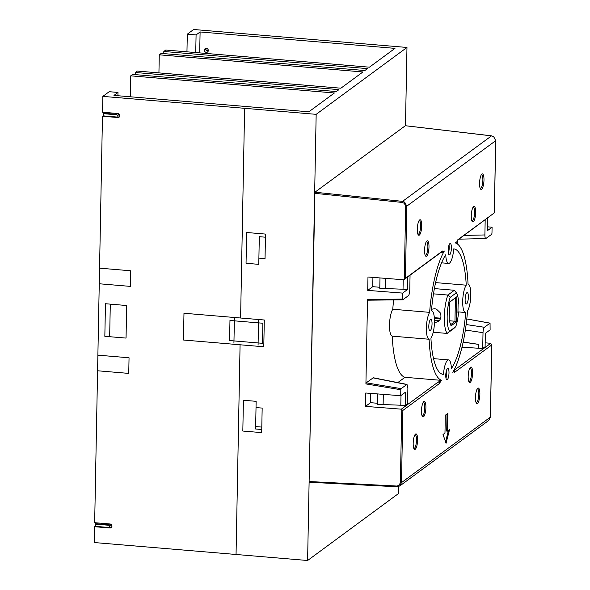 <?xml version="1.0" encoding="UTF-8"?>
<svg xmlns="http://www.w3.org/2000/svg" width="590" height="590" viewBox="0 0 590 590"><rect width="100%" height="100%" fill="white"/><g stroke="black" fill="none" stroke-linecap="round" stroke-linejoin="round"><path stroke-width="0.89" d="M466.314 303.99A5.723 1.556 94.8 0 0 466.638 303.865A5.723 1.556 94.8 0 0 468.342 297.751A5.723 1.556 94.8 0 0 467.221 292.581A5.723 1.556 94.8 0 0 466.852 292.706A5.723 1.556 94.8 0 0 465.149 298.82A5.723 1.556 94.8 0 0 466.262 303.99A5.723 1.556 94.8 0 0 466.314 303.99M430.53 319.463A5.723 1.556 94.8 0 0 428.827 325.577A5.723 1.556 94.8 0 0 429.94 330.739A5.723 1.556 94.8 0 0 430.317 330.614A5.723 1.556 94.8 0 0 432.02 324.5A5.723 1.556 94.8 0 0 430.899 319.338A5.723 1.556 94.8 0 0 430.848 319.338A5.723 1.556 94.8 0 0 430.53 319.463M431.585 309.241L434.668 308.718L436.401 309.123L440.088 312.612C441.246 315.178 441.202 317.545 439.948 319.728L438.554 321.233L436.15 322.251L434.41 322.324M431.939 309.094L431.541 309.691M439.557 320.274A6.984 6.534 53.6 0 1 436.578 320.731A6.984 6.534 53.6 0 1 434.469 320.2M423.546 416.754A7.781 2.117 94.8 0 0 425.899 407.543A7.781 2.117 94.8 0 0 423.834 401.584A7.781 2.117 94.8 0 0 423.716 401.679A7.781 2.117 94.8 0 0 421.577 408.995A7.781 2.117 94.8 0 0 422.47 416.555A7.781 2.117 94.8 0 0 423.546 416.754M423.273 402.24A6.888 1.873 -85.2 0 1 424.771 408.206A6.888 1.873 -85.2 0 1 422.706 415.817A6.888 1.873 -85.2 0 1 422.123 415.935M415.249 449.255A7.781 2.117 94.8 0 0 417.602 440.051A7.781 2.117 94.8 0 0 415.537 434.085A7.781 2.117 94.8 0 0 415.419 434.181A7.781 2.117 94.8 0 0 413.28 441.497A7.781 2.117 94.8 0 0 414.173 449.056A7.781 2.117 94.8 0 0 415.249 449.255M414.976 434.742A6.888 1.873 -85.2 0 1 416.474 440.708A6.888 1.873 -85.2 0 1 414.409 448.319A6.888 1.873 -85.2 0 1 413.826 448.437M477.517 403.398A7.781 2.117 94.8 0 0 479.862 394.186A7.781 2.117 94.8 0 0 477.804 388.227A7.781 2.117 94.8 0 0 477.686 388.323A7.781 2.117 94.8 0 0 475.547 395.632A7.781 2.117 94.8 0 0 476.432 403.199A7.781 2.117 94.8 0 0 477.517 403.398M477.244 388.876A6.888 1.873 -85.2 0 1 478.741 394.843A6.888 1.873 -85.2 0 1 476.676 402.454A6.888 1.873 -85.2 0 1 476.093 402.579M470.245 382.357A7.781 2.117 94.8 0 0 472.597 373.153A7.781 2.117 94.8 0 0 470.532 367.187A7.781 2.117 94.8 0 0 470.422 367.282A7.781 2.117 94.8 0 0 468.276 374.598A7.781 2.117 94.8 0 0 469.168 382.158A7.781 2.117 94.8 0 0 470.245 382.357M469.979 367.843A6.888 1.873 -85.2 0 1 471.469 373.809A6.888 1.873 -85.2 0 1 469.404 381.42A6.888 1.873 -85.2 0 1 468.821 381.538M426.629 256.134A7.781 2.117 -85.2 0 1 425.552 255.935A7.781 2.117 -85.2 0 1 424.66 248.375A7.781 2.117 -85.2 0 1 426.806 241.059A7.781 2.117 -85.2 0 1 426.924 240.963A7.781 2.117 -85.2 0 1 428.982 246.93A7.781 2.117 -85.2 0 1 426.629 256.134M425.206 255.315A6.888 1.873 94.8 0 0 425.788 255.197A6.888 1.873 94.8 0 0 427.853 247.586A6.888 1.873 94.8 0 0 426.364 241.62M419.357 235.1A7.781 2.117 -85.2 0 1 418.281 234.901A7.781 2.117 -85.2 0 1 417.396 227.334A7.781 2.117 -85.2 0 1 419.534 220.026A7.781 2.117 -85.2 0 1 419.652 219.93A7.781 2.117 -85.2 0 1 421.71 225.889A7.781 2.117 -85.2 0 1 419.357 235.1M417.941 234.282A6.888 1.873 94.8 0 0 418.524 234.156A6.888 1.873 94.8 0 0 420.589 226.545A6.888 1.873 94.8 0 0 419.092 220.579M481.624 189.235A7.781 2.117 -85.2 0 1 480.548 189.043A7.781 2.117 -85.2 0 1 479.663 181.477A7.781 2.117 -85.2 0 1 481.801 174.168A7.781 2.117 -85.2 0 1 481.919 174.065A7.781 2.117 -85.2 0 1 483.977 180.031A7.781 2.117 -85.2 0 1 481.624 189.235M480.201 188.417A6.888 1.873 94.8 0 0 480.791 188.299A6.888 1.873 94.8 0 0 482.849 180.688A6.888 1.873 94.8 0 0 481.359 174.721M473.327 221.737A7.781 2.117 -85.2 0 1 472.251 221.545A7.781 2.117 -85.2 0 1 471.366 213.978A7.781 2.117 -85.2 0 1 473.505 206.67A7.781 2.117 -85.2 0 1 473.623 206.574A7.781 2.117 -85.2 0 1 475.68 212.533A7.781 2.117 -85.2 0 1 473.327 221.737M471.904 220.918A6.888 1.873 94.8 0 0 472.487 220.8A6.888 1.873 94.8 0 0 474.552 213.189A6.888 1.873 94.8 0 0 473.062 207.223M445.944 378.065A5.723 1.556 94.8 0 0 446.763 373.824A5.723 1.556 94.8 0 0 446.623 369.996M448.953 374.008A5.723 1.556 -85.2 0 1 446.969 379.827A5.723 1.556 -85.2 0 1 446.903 379.827A5.723 1.556 -85.2 0 1 445.811 374.244A5.723 1.556 -85.2 0 1 447.862 368.425A5.723 1.556 -85.2 0 1 448.953 374.008M448.348 253.14A5.723 1.556 94.8 0 0 449.16 248.899A5.723 1.556 94.8 0 0 449.027 245.071M448.208 249.319A5.723 1.556 -85.2 0 1 450.192 243.5A5.723 1.556 -85.2 0 1 450.259 243.5A5.723 1.556 -85.2 0 1 451.357 249.083A5.723 1.556 -85.2 0 1 449.3 254.902A5.723 1.556 -85.2 0 1 448.208 249.319M435.597 282.603L466.24 285.184A62.968 17.147 94.8 0 0 453.865 248.921A62.968 17.147 94.8 0 0 453.703 248.906A14.278 3.887 -85.2 0 1 448.584 263.428A14.278 3.887 -85.2 0 1 445.76 254.762A62.968 17.147 94.8 0 0 431.452 310.812A14.278 3.887 -85.2 0 1 431.622 310.812A14.278 3.887 -85.2 0 1 434.461 322.361A14.278 3.887 -85.2 0 1 430.929 338.136A62.968 17.147 94.8 0 0 443.304 374.407A62.968 17.147 94.8 0 0 443.459 374.421A14.278 3.887 -85.2 0 1 448.584 359.9A14.278 3.887 -85.2 0 1 451.409 368.566A62.968 17.147 94.8 0 0 465.717 312.516A14.278 3.887 -85.2 0 1 465.547 312.516A14.278 3.887 -85.2 0 1 462.708 300.966A14.278 3.887 -85.2 0 1 466.24 285.184M456.933 241.738L457.147 240.255L456.933 241.738L455.31 242.925A69.141 18.828 -85.2 0 1 468.04 284.07A14.278 3.887 -85.2 0 1 470.791 295.302A14.278 3.887 -85.2 0 1 467.523 310.974A69.141 18.828 -85.2 0 1 452.825 372.312L454.551 370.955L454.61 372.32L491.758 344.958L490.371 417.152L401.488 482.62L402.874 410.426L440.015 383.072L440.236 381.59L441.851 380.395A69.141 18.828 -85.2 0 1 429.122 339.25A14.278 3.887 -85.2 0 1 426.378 328.018A14.278 3.887 -85.2 0 1 429.638 312.353A69.141 18.828 -85.2 0 1 444.336 251.008L442.721 252.203L440.76 252.564L442.552 251.008L442.721 252.203M397.785 382.6L404.983 377.298A69.141 18.828 -85.2 0 1 392.254 336.153A14.278 3.887 -85.2 0 1 389.503 324.913A14.278 3.887 -85.2 0 1 392.77 309.249A69.141 18.828 -85.2 0 1 393.648 299.912M392.77 309.249L429.638 312.353M392.254 336.153L429.122 339.25M404.983 377.298L441.851 380.395M457.147 240.255L494.295 212.894L495.681 140.7L406.79 206.168L405.411 278.362L442.552 251.008M444.971 433.082L445.317 415.235L447.906 413.325L447.567 431.172L449.514 429.741L446.055 443.282L443.024 434.513L444.971 433.082M405.411 278.362L403.803 279.785L367.976 276.998L367.718 290.383L372.747 286.681L379.805 287.271M440.76 252.564L403.803 279.785M493.734 136.755L495.718 140.649L494.332 212.872L457.213 240.447M407.661 276.939L407.417 289.594L402.66 293.105L402.542 299.093L402.786 299.801L408.383 295.671C409.172 294.83 409.637 293.031 409.762 290.28L410.057 275.183M487.569 218.086L487.325 230.742L492.082 227.239L491.972 233.227L491.691 234.311L485.836 238.537C485.209 238.397 484.892 237.195 484.892 234.945L485.179 219.849M440.015 383.072L438.274 381.951L440.236 381.59M438.274 381.951L401.318 409.172L401.775 409.681L400.374 482.745L398.965 485.445L396.856 486.042L309.116 481.529L314.927 192.222L405.33 125.736M402.874 410.426L401.775 409.681M453.843 370.483L490.733 343.321L491.758 344.958M448.437 430.53L445.553 441.829M447.043 413.966L446.711 431.098L447.567 431.172M454.61 372.32L453.776 370.535M405.19 405.596L405.448 392.217L400.691 395.72L400.802 389.725L401.082 388.64L407.019 384.422L407.889 388.006L407.587 403.84L405.19 405.596L400.802 405.227L400.986 395.499M483.011 332.679L482.709 348.506L485.098 346.743L485.356 333.357L490.113 329.854L490.054 323.136L484.39 327.28C483.601 328.121 483.144 329.921 483.011 332.679L465.355 330.024M482.709 348.506L478.652 348.248L478.726 344.413L463.15 342.126M462 347.193L478.652 348.248L478.726 344.413M490.733 343.321L485.172 342.812M400.691 395.72L365.748 392.999L365.49 406.385L370.52 402.682L377.578 403.272M365.49 406.385L401.318 409.172M377.762 393.936L377.556 404.334L400.802 405.227M402.682 299.801L367.732 300.185L367.541 299.455L365.918 383.92L366.198 382.836L373.3 377.762L407.019 384.422M370.52 402.682L370.697 393.382M383.124 404.806L383.323 394.363M403.213 279.741L403.029 289.225L407.417 289.594M403.029 289.225L379.783 288.333L379.99 277.934M367.718 290.383L402.66 293.105M372.747 286.681L372.924 277.381M385.55 278.362L385.351 288.805M487.399 226.811L492.082 227.239M457.302 243.899L457.368 240.329M456.395 321.933L456.881 296.726L449.55 302.124L449.197 320.481L451.055 325.864L456.395 321.933L455.347 321.211L450.642 324.67M456.881 296.726L449.543 302.279M455.406 297.965L454.956 321.248L455.347 321.211M457.958 312.066L458.541 312.324L457.943 312.766L458.113 303.843L458.718 303.4A20.488 5.575 -85.2 0 0 456.365 292.817L450.229 297.338L447.899 295.052A22.774 6.202 94.8 0 0 447.161 333.424L453.651 328.645L455.709 326.727L449.58 331.241A20.488 5.575 -85.2 0 1 450.229 297.338M458.541 312.324A20.488 5.575 -85.2 0 1 455.709 326.727M434.38 288.584L454.389 290.273L447.899 295.052L433.48 293.842M454.389 290.273L456.365 292.817M433.222 332.251L447.161 333.424L449.58 331.241M449.285 320.746L454.956 321.248M440.634 318.194L434.329 317.663M440.457 318.711L434.373 318.202M396.996 486.735L309.3 482.251L309.116 481.529M117.919 95.735L117.985 92.438L109.209 91.701L102.852 96.384L102.549 112.218L117.912 113.516A2.058 1.925 53.6 0 1 119.091 117.181A2.058 1.925 53.6 0 1 117.83 117.528L102.468 116.237L94.666 522.688L110.028 523.986A2.058 1.925 53.6 0 1 111.208 527.652A2.058 1.925 53.6 0 1 109.947 527.998L94.584 526.708L95.108 526.324L110.47 527.615L109.062 525.284L95.661 524.156A1.829 0.502 -85.2 0 1 95.108 526.324M118.347 117.145L116.938 114.814L103.538 113.686A1.829 0.502 -85.2 0 1 102.984 115.854L118.347 117.145L117.83 117.528M103.538 113.686L103.552 113.243L116.945 114.372A2.058 1.925 -126.4 0 0 116.938 114.814M116.945 114.372L117.277 113.457M118.229 113.568A2.058 1.925 -126.4 0 0 119.844 115.751M206.375 48.351A2.058 1.925 53.6 0 1 207.562 52.016A2.058 1.925 53.6 0 1 204.465 50.88A2.058 1.925 53.6 0 1 206.375 48.351M102.852 96.384L316.166 114.335L307.604 560.5L398.405 493.616L398.538 486.58M405.47 125.729L406.975 47.458L316.166 114.335M158.931 72.887L159.278 54.818L362.939 71.965L340.887 88.205L137.227 71.058L135.28 72.496L338.94 89.636L336.344 91.546L132.684 74.406L130.737 75.837L334.397 92.984L308.843 111.805L113.966 95.403L117.985 92.438M135.243 74.62L135.28 72.496M163.777 53.602L163.821 51.477L165.768 50.039L369.429 67.186L394.983 48.365L200.099 31.956L199.693 52.901M307.604 560.5L94.282 542.542L94.584 526.708M95.661 524.156L95.669 523.714L109.069 524.842A2.058 1.925 -126.4 0 0 109.062 525.284M95.595 522.77A1.829 0.502 -85.2 0 1 95.669 523.714M102.468 116.237L102.984 115.854M103.479 112.299A1.829 0.502 -85.2 0 1 103.552 113.243M130.338 96.775L130.737 75.837M159.278 54.818L161.225 53.388L364.886 70.527L367.481 68.617L163.821 51.477M186.956 51.824L187.296 34.183L193.653 29.5L406.975 47.458M206.146 50.438L208.307 50.622M205.903 48.373L205.674 49.014A2.058 1.925 53.6 0 0 205.667 49.464L207.562 51.035L208.27 50.917M187.296 34.183L196.079 34.921L200.099 31.956M109.069 524.842L109.401 523.927M110.352 524.038A2.058 1.925 -126.4 0 0 111.96 526.221M196.079 34.921L195.74 52.562M261.754 429.505L255.61 428.989L256.141 401.325L243.412 400.256L242.822 431.039L261.695 432.625L262.167 408.088L256.023 407.572M255.654 426.57L261.805 427.086M262.889 323.239L262.506 343.314L229.584 340.548L229.967 320.466L262.889 323.239M258.545 320.636L258.073 345.18M263.782 346.773L264.298 320.001L183.977 313.246L183.46 340.017L263.782 346.773M234.4 318.607L233.928 343.144M240.078 344.781L236.052 554.482M258.892 258.103L265.035 258.619L265.507 234.083L246.635 232.497L246.045 263.28L258.774 264.35L259.305 236.686L265.448 237.202M244.621 108.309L240.595 318.01M97.881 355.158L129.048 357.776L128.745 373.396L97.579 370.771M126.046 338.085L126.673 305.517L105.463 303.732L104.836 336.3L126.046 338.085M110.293 304.138L109.666 336.706M99.253 283.768L130.419 286.393L130.715 270.781L99.555 268.155M404.275 279.35L405.677 206.286L404.386 203.38L404.659 202.134L406.79 206.168L405.677 206.286M491.795 344.87L490.408 417.101L488.704 420.464L490.371 417.042M309.3 482.251L397.048 486.765L399.799 485.946L401.488 482.62L400.374 482.745M488.704 420.464L399.799 485.946L397.048 486.765L396.856 486.042M478.726 344.376L463.172 342.03M484.39 327.28L466.137 324.537M466.793 318.969L489.988 323.158M406.68 384.518L372.961 377.851M366.198 382.836L401.082 388.64M400.802 389.725L365.918 383.92M402.542 299.093L367.541 299.455M404.659 202.134L402.579 201.367L402.299 202.451L404.386 203.38M491.647 135.877L493.572 136.644M405.212 125.722L491.514 135.862L402.579 201.367L314.927 192.222M464.028 235.432L484.892 234.945M314.654 193.306L402.299 202.451M110.47 527.615L109.947 527.998M208.115 51.028L207.046 50.939M441.578 262.838L448.584 263.428M405.278 125.707L491.581 135.84L493.66 136.637L495.718 140.649M490.054 323.136L466.801 318.939M402.734 299.816L367.732 300.185M485.836 238.537L458.954 239.164M433.517 358.632L448.584 359.9M457.965 311.874L465.547 312.516"/></g></svg>
